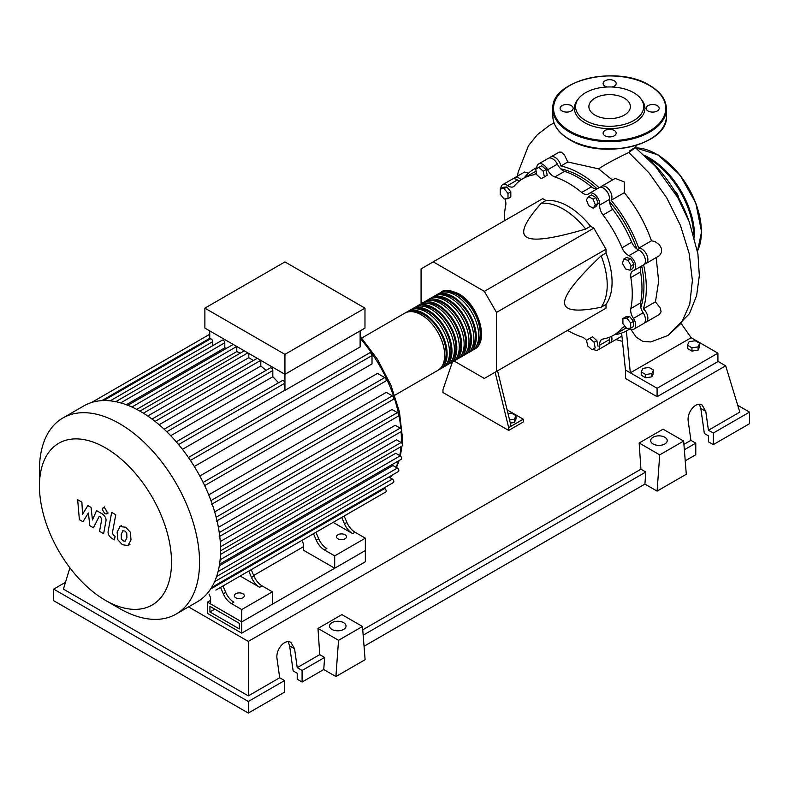 <?xml version="1.0" encoding="UTF-8"?>
<svg xmlns="http://www.w3.org/2000/svg" width="789" height="789" viewBox="0 0 789 789"><rect width="100%" height="100%" fill="white"/><g stroke="black" fill="none" stroke-linecap="round" stroke-linejoin="round"><path stroke-width="1.18" d="M209.923 611.958L209.923 606.337L239.314 623.31L239.314 628.922L209.923 611.958L214.786 609.147M207.487 613.359L207.487 602.125L241.75 621.9L241.75 633.143L207.487 613.359M303.548 546.659L253.683 575.447M210.604 600.321L207.487 602.125M241.75 633.143L365.346 561.778L365.346 550.535L241.75 621.9L210.604 603.92L210.604 597.737L209.016 594.028M640.786 307.532A89.788 51.837 -120 0 0 643.932 286.565A89.788 51.837 -120 0 0 641.704 266.031M636.901 248.979A89.788 51.837 -120 0 0 609.483 201.491M597.115 188.808A89.788 51.837 -120 0 0 560.713 168.846M508.027 413.633L511.528 413.091L516.026 415.685L514.379 419.225L509.576 419.975M514.379 419.225L514.379 422.49L516.026 418.939L516.026 415.685M514.379 422.49L510.345 423.111M495.127 372.221L508.668 427.618L523.265 419.196L507.1 409.856M508.668 427.618L508.668 430.429L523.265 421.997L523.265 419.196M508.668 430.429L442.964 392.498L442.964 389.687L452.403 361.983M511.094 426.218L497.563 370.82M454.069 360.977L484.338 378.454L496.498 371.432L496.498 312.424L484.338 291.358L593.831 228.139L605.991 249.216L605.991 253.003L601.129 255.814C576.522 279.237 564.362 294.83 564.628 302.591C564.362 310.669 576.522 312.217 601.129 307.237L605.991 304.426L605.991 308.213L593.831 315.235M496.498 312.424L605.991 249.216M496.498 371.432L605.991 308.213M484.338 291.358L433.24 261.849L421.07 268.881L421.07 303.824M433.24 261.849L542.733 198.641L546.008 200.534L541.146 203.345C524.527 222.163 519.783 233.465 526.914 237.272C533.502 241.385 553.089 238.643 585.675 229.057L590.547 226.246L593.831 228.139M546.008 200.534A61.936 35.761 60 0 1 590.547 226.246M585.675 229.057A61.936 35.761 -120 0 0 541.146 203.345M601.129 307.237A61.936 35.761 -120 0 0 601.129 255.814M605.991 253.003A61.936 35.761 60 0 1 605.991 304.426M631.151 265.804L629.987 270.154L625.647 268.99L622.462 263.477L623.626 259.137L627.975 260.301L631.151 265.804L633.971 264.177L632.808 268.516L629.987 270.154M627.975 260.301L630.796 258.674L626.456 257.51L623.626 259.137M630.796 258.674L633.971 264.177M593.121 199.193L595.36 204.992L593.121 208.188L588.624 205.594L586.375 199.795L588.624 196.599L593.121 199.193L595.942 197.566L598.19 203.365L595.36 204.992M598.19 203.365L595.942 206.56L593.121 208.188M595.942 197.566L591.444 194.972L588.624 196.599M538.877 167.367L543.217 171.213L544.38 176.904L541.205 178.738L536.865 174.882L535.701 169.201L541.698 165.739L546.047 169.586L543.217 171.213M546.047 169.586L547.211 175.266L544.38 176.904M547.211 175.266L544.025 177.111M500.206 188.956L504.102 188.61L507.998 193.453L507.998 198.641L504.102 198.996L500.206 194.153L500.206 188.956L503.037 187.328L506.923 186.983L504.102 188.61M506.923 186.983L510.818 191.826L507.998 193.453M510.818 191.826L510.818 197.013L507.998 198.641M592.036 349.774L587.687 345.917L586.523 340.237L589.708 338.402L594.048 342.248L595.212 347.929L592.036 349.774M594.048 342.248L596.869 340.621L592.529 336.765L589.708 338.402M596.869 340.621L598.032 346.302M630.697 328.175L626.811 328.52L622.915 323.677L622.915 318.49L626.811 318.145L630.697 322.987L630.697 328.175L633.528 326.547L633.528 321.36L630.697 322.987M626.811 318.145L629.632 316.517L625.736 316.862L622.915 318.49M629.632 316.517L633.528 321.36M586.582 340.493A10.326 5.957 -120 0 0 581.69 336.913A90.469 52.232 60 0 1 567.567 330.394M536.806 168.56A8.6 4.971 60 0 1 538.562 163.974A8.6 4.971 60 0 1 547.625 169.793A10.326 5.957 -120 0 0 554.864 176.963A90.469 52.232 60 0 1 581.69 192.457A10.326 5.957 -120 0 0 588.387 194.035A10.326 5.957 -120 0 0 588.929 193.64A8.6 4.971 60 0 1 589.393 193.315A8.6 4.971 60 0 1 596.336 195.958A8.6 4.971 60 0 1 599.739 205.041A10.326 5.957 -120 0 0 603.023 214.973A90.469 52.232 60 0 1 621.998 247.825A10.326 5.957 -120 0 0 628.941 255.636A8.6 4.971 60 0 1 635.106 263.132A8.6 4.971 60 0 1 633.932 270.469A8.6 4.971 60 0 1 633.419 270.696A10.326 5.957 -120 0 0 632.808 270.972A10.326 5.957 -120 0 0 630.835 277.56L640.56 271.939A10.326 5.957 60 0 1 641.812 265.913M630.835 277.56A90.469 52.232 60 0 1 630.835 308.538A10.326 5.957 -120 0 0 633.419 318.401A8.6 4.971 60 0 1 633.932 329.151A8.6 4.971 60 0 1 629.001 328.332M640.56 271.939A90.469 52.232 60 0 1 640.56 302.927L630.835 308.538M633.419 318.401L643.153 312.779A10.326 5.957 60 0 1 640.56 302.927M603.023 214.973L612.757 209.351A10.326 5.957 60 0 1 609.473 199.43L599.739 205.041M612.757 209.351A90.469 52.232 60 0 1 631.723 242.213L621.998 247.825M628.941 255.636L638.676 250.024A10.326 5.957 60 0 1 631.723 242.213M554.864 176.963L564.599 171.341A10.326 5.957 60 0 1 557.359 164.171L547.625 169.793M564.599 171.341A90.469 52.232 60 0 1 591.425 186.835L581.69 192.457M597.273 188.768A10.326 5.957 60 0 1 591.425 186.835M519.369 181.075A10.326 5.957 60 0 1 517.347 179.971L507.613 185.583A10.326 5.957 -120 0 0 513.59 186.628A10.326 5.957 -120 0 0 514.566 185.8A90.469 52.232 60 0 1 523.038 178.58A90.469 52.232 60 0 1 533.532 174.852A10.326 5.957 -120 0 0 534.725 174.428A10.326 5.957 -120 0 0 536.372 172.466M523.038 178.58L532.772 172.969A90.469 52.232 60 0 1 536.125 171.292M504.309 220.821A90.469 52.232 60 0 1 505.729 205.337A10.326 5.957 -120 0 0 504.921 198.917M625.421 326.794A10.326 5.957 -120 0 0 622.965 327.248A10.326 5.957 -120 0 0 621.998 328.076A90.469 52.232 60 0 1 613.517 335.286A90.469 52.232 60 0 1 603.023 339.023A10.326 5.957 -120 0 0 601.829 339.448A10.326 5.957 -120 0 0 599.739 345.148A8.6 4.971 60 0 1 597.993 349.902A8.6 4.971 60 0 1 593.141 349.132M626.18 327.741A90.469 52.232 60 0 1 623.251 329.674L613.517 335.286M599.739 345.148L609.473 339.536A10.326 5.957 60 0 1 609.522 337.219M500.847 188.591A8.6 4.971 60 0 1 502.623 184.725L512.357 179.103A8.6 4.971 60 0 1 517.347 179.971M538.562 163.974L548.296 158.352A8.6 4.971 60 0 1 557.359 164.171M589.393 193.315L599.127 187.693A8.6 4.971 60 0 1 606.06 190.346A8.6 4.971 60 0 1 609.473 199.43M638.676 250.024A8.6 4.971 60 0 1 644.84 257.51A8.6 4.971 60 0 1 643.666 264.848L633.932 270.469M643.153 312.779A8.6 4.971 60 0 1 643.666 323.539L633.932 329.151M609.473 339.536A8.6 4.971 60 0 1 607.727 344.28L597.993 349.902M502.623 184.725A8.6 4.971 60 0 1 507.613 185.583M440.124 292.887A33.03 19.074 60 0 1 441.298 292.108A33.03 19.074 60 0 1 457.807 293.745A33.03 19.074 60 0 1 479.396 322.849A33.03 19.074 60 0 1 474.327 349.32A33.03 19.074 60 0 1 473.065 349.951M394.756 395.259L437.826 370.396A33.03 19.074 -120 0 0 442.895 343.925A33.03 19.074 -120 0 0 421.316 314.811A33.03 19.074 -120 0 0 404.796 313.174L361.727 338.047M445.696 291.979A31.659 18.275 60 0 1 457.807 294.869A31.659 18.275 60 0 1 477.463 319.673A31.659 18.275 60 0 1 476.635 345.572M406.059 312.552A33.03 19.074 60 0 1 407.232 311.773A33.03 19.074 60 0 1 423.742 313.411A33.03 19.074 60 0 1 445.331 342.515A33.03 19.074 60 0 1 440.262 368.986A33.03 19.074 60 0 1 439 369.617M440.262 368.986L442.698 367.585A33.03 19.074 -120 0 0 447.757 341.114A33.03 19.074 -120 0 0 426.178 312A33.03 19.074 -120 0 0 409.659 310.373L407.232 311.773M410.921 309.742A33.03 19.074 60 0 1 412.095 308.963A33.03 19.074 60 0 1 428.614 310.6A33.03 19.074 60 0 1 450.194 339.714A33.03 19.074 60 0 1 445.134 366.185A33.03 19.074 60 0 1 443.872 366.806M445.134 366.185L447.56 364.774A33.03 19.074 -120 0 0 452.63 338.303A33.03 19.074 -120 0 0 431.05 309.199A33.03 19.074 -120 0 0 414.531 307.562L412.095 308.963M415.793 306.931A33.03 19.074 60 0 1 416.967 306.152A33.03 19.074 60 0 1 433.477 307.789A33.03 19.074 60 0 1 455.056 336.903A33.03 19.074 60 0 1 449.996 363.374A33.03 19.074 60 0 1 448.734 363.995M449.996 363.374L452.432 361.964A33.03 19.074 -120 0 0 457.492 335.493A33.03 19.074 -120 0 0 435.913 306.388A33.03 19.074 -120 0 0 419.393 304.751L416.967 306.152M420.655 304.12A33.03 19.074 60 0 1 421.829 303.341A33.03 19.074 60 0 1 438.349 304.978A33.03 19.074 60 0 1 459.928 334.092A33.03 19.074 60 0 1 454.858 360.563A33.03 19.074 60 0 1 453.606 361.184M454.858 360.563L457.295 359.153A33.03 19.074 -120 0 0 462.364 332.682A33.03 19.074 -120 0 0 440.775 303.578A33.03 19.074 -120 0 0 424.265 301.94L421.829 303.341M425.527 301.319A33.03 19.074 60 0 1 426.691 300.53A33.03 19.074 60 0 1 443.211 302.167A33.03 19.074 60 0 1 464.79 331.281A33.03 19.074 60 0 1 459.731 357.752A33.03 19.074 60 0 1 458.468 358.374M459.731 357.752L462.167 356.342A33.03 19.074 -120 0 0 467.226 329.881A33.03 19.074 -120 0 0 445.647 300.767A33.03 19.074 -120 0 0 429.127 299.13L426.691 300.53M430.39 298.508A33.03 19.074 60 0 1 431.563 297.729A33.03 19.074 60 0 1 448.083 299.366A33.03 19.074 60 0 1 469.662 328.471A33.03 19.074 60 0 1 464.593 354.942A33.03 19.074 60 0 1 463.33 355.563M464.593 354.942L467.029 353.541A33.03 19.074 -120 0 0 472.088 327.07A33.03 19.074 -120 0 0 450.509 297.956A33.03 19.074 -120 0 0 433.999 296.319L431.563 297.729M435.252 295.697A33.03 19.074 60 0 1 436.425 294.918A33.03 19.074 60 0 1 452.945 296.556A33.03 19.074 60 0 1 474.524 325.66A33.03 19.074 60 0 1 469.465 352.131A33.03 19.074 60 0 1 468.202 352.762M469.465 352.131L471.891 350.73A33.03 19.074 -120 0 0 476.96 324.259A33.03 19.074 -120 0 0 455.381 295.145A33.03 19.074 -120 0 0 438.862 293.508L436.425 294.918M440.834 294.79A31.659 18.275 60 0 1 452.945 297.68A31.659 18.275 60 0 1 472.591 322.484A31.659 18.275 60 0 1 471.773 348.373M435.972 297.601A31.659 18.275 60 0 1 448.083 300.481A31.659 18.275 60 0 1 467.729 325.295A31.659 18.275 60 0 1 466.901 351.184M431.1 300.412A31.659 18.275 60 0 1 443.211 303.292A31.659 18.275 60 0 1 462.857 328.106A31.659 18.275 60 0 1 462.038 353.995M426.238 303.223A31.659 18.275 60 0 1 438.349 306.102A31.659 18.275 60 0 1 457.995 330.916A31.659 18.275 60 0 1 457.176 356.806M421.365 306.033A31.659 18.275 60 0 1 433.477 308.913A31.659 18.275 60 0 1 453.133 333.727A31.659 18.275 60 0 1 452.304 359.616M416.503 308.844A31.659 18.275 60 0 1 428.614 311.724A31.659 18.275 60 0 1 448.26 336.538A31.659 18.275 60 0 1 447.442 362.427M411.641 311.655A31.659 18.275 60 0 1 423.742 314.535A31.659 18.275 60 0 1 443.398 339.339A31.659 18.275 60 0 1 442.57 365.238M235.783 597.806A4.99 2.88 180 0 1 234.323 595.774A4.99 2.88 180 0 1 237.4 593.111A4.99 2.88 180 0 1 242.844 593.732A4.99 2.88 180 0 1 244.304 595.774A4.99 2.88 180 0 1 241.217 598.437A4.99 2.88 180 0 1 235.783 597.806M337.978 538.808A4.99 2.88 180 0 1 336.518 536.776A4.99 2.88 180 0 1 339.595 534.114A4.99 2.88 180 0 1 345.03 534.735A4.99 2.88 180 0 1 346.499 536.776A4.99 2.88 180 0 1 343.412 539.429A4.99 2.88 180 0 1 337.978 538.808M119.504 608.467A113.212 65.359 -120 0 0 119.504 608.477L105.489 600.38A93.388 53.918 -120 0 0 171.519 562.251A93.388 53.918 -120 0 0 105.489 447.876A93.388 53.918 -120 0 0 39.45 486.004A93.388 53.918 -120 0 0 105.489 600.38L119.504 608.477A113.212 65.359 -120 0 0 176.105 614.079A113.212 65.359 -120 0 0 193.463 523.363A113.212 65.359 -120 0 0 119.504 423.604A113.212 65.359 -120 0 0 62.893 417.992A113.212 65.359 -120 0 0 39.45 469.82L39.45 486.004M176.105 614.079L197.132 601.938A113.212 65.359 -120 0 0 203.887 596.977A113.212 65.359 -120 0 0 211.669 587.341A113.212 65.359 -120 0 0 216.748 576.148A113.212 65.359 -120 0 0 219.638 563.701A113.212 65.359 -120 0 0 220.575 550.12A113.212 65.359 -120 0 0 219.638 535.455A113.212 65.359 -120 0 0 216.748 519.655A113.212 65.359 -120 0 0 211.669 502.603A113.212 65.359 -120 0 0 203.887 483.992A113.212 65.359 -120 0 0 189.449 458.981A113.212 65.359 -120 0 0 177.219 442.925A113.212 65.359 -120 0 0 164.99 430.005A113.212 65.359 -120 0 0 152.75 419.61A113.212 65.359 -120 0 0 140.521 411.463A113.212 65.359 -120 0 0 128.291 405.487A113.212 65.359 -120 0 0 116.062 401.759A113.212 65.359 -120 0 0 103.832 400.556A113.212 65.359 -120 0 0 91.603 402.489A113.212 65.359 -120 0 0 83.92 405.852L62.893 417.992M360.119 330.897L360.119 346.963L284.937 390.377A104.612 60.398 -120 0 0 284.829 390.239L182.437 449.345M190.415 460.411L372.013 355.563L372.013 363.916L194.321 466.506M199.804 476.004L377.497 373.414L384.736 377.586A2.061 1.193 60 0 1 386.077 379.41A2.061 1.193 60 0 1 385.762 381.057L204.667 485.62M208.73 494.871L386.294 392.35L392.38 395.871A2.061 1.193 60 0 1 393.721 397.686A2.061 1.193 60 0 1 393.405 399.342L211.403 504.418M214.667 511.864L391.965 409.501L397.36 412.608A2.061 1.193 60 0 1 398.711 414.432A2.061 1.193 60 0 1 398.396 416.079L216.393 521.164M218.385 527.377L395.259 425.261L400.191 428.111A2.061 1.193 60 0 1 401.542 429.926A2.061 1.193 60 0 1 401.226 431.583L219.224 536.658M220.249 541.579L396.482 439.828L401.118 442.511A2.061 1.193 -120 0 1 402.469 444.325A2.061 1.193 -120 0 1 402.153 445.982L220.575 550.811M220.486 554.45L395.743 453.271L400.191 455.845A2.061 1.193 -120 0 1 401.542 457.659A2.061 1.193 -120 0 1 401.226 459.316L219.559 564.204M219.303 565.802L392.971 465.54L397.36 468.074A2.061 1.193 -120 0 1 398.711 469.889A2.061 1.193 -120 0 1 398.396 471.546L216.64 576.483M284.937 354.36L204.884 308.144L204.884 328.086L284.937 374.302L364.982 328.086L364.982 308.144L284.937 354.36L284.937 390.377M204.884 308.144L284.937 261.918L364.982 308.144M209.746 339.3L209.746 330.897M212.774 345.661L212.774 341.617A2.061 1.193 -120 0 0 211.876 339.536A2.061 1.193 -120 0 0 210.288 338.984L103.467 400.654M226.601 348.265A104.612 60.398 -120 0 0 224.786 347.86L224.786 342.801A2.061 1.193 -120 0 0 223.889 340.72A2.061 1.193 -120 0 0 222.291 340.167L115.48 401.838M240.32 353.147A104.612 60.398 -120 0 0 236.789 351.598L236.789 346.509M253.338 360.563A104.612 60.398 -120 0 0 248.801 357.673L248.801 353.442M266.031 370.376A104.612 60.398 -120 0 0 260.804 366.017L260.804 360.376M278.527 382.783A104.612 60.398 -120 0 0 272.816 376.748L272.816 370.524A2.061 1.193 -120 0 0 271.919 368.453A2.061 1.193 -120 0 0 270.321 367.901L164.132 429.206M284.829 390.239L284.829 383.217A2.061 1.193 -120 0 0 283.922 381.136A2.061 1.193 -120 0 0 282.334 380.584L176.263 441.82M272.816 376.748L170.7 435.706M260.804 366.017L159.122 424.729M248.801 357.673L147.75 416.01M236.789 351.598L136.724 409.373M224.786 347.86L126.299 404.718M223.297 593.792A13.768 7.949 -120 0 0 231.443 603.595L233.879 602.185A13.768 7.949 60 0 1 225.723 592.381L223.297 593.792L220.555 587.371M244.107 573.771A2.061 1.193 -120 0 1 244.087 573.781L222.991 585.961L225.723 592.381M253.95 576.088L251.513 577.489A13.768 7.949 -120 0 0 259.67 587.302L262.106 585.892A13.768 7.949 60 0 1 253.95 576.088L251.218 569.668L308.815 536.412A2.061 1.193 -120 0 0 308.824 536.402M262.106 585.892L272.402 591.839L241.75 609.542L231.443 603.595M259.67 587.302L240.172 576.039M316.241 540.12A13.768 7.949 -120 0 0 324.387 549.933L326.824 548.523A13.768 7.949 60 0 1 318.677 538.719L316.241 540.12L313.509 533.699M337.041 520.119A2.061 1.193 -120 0 0 337.051 520.109L315.935 532.299L318.677 538.719M251.513 577.489L248.782 571.068M215.87 590.073A2.061 1.193 -120 0 0 215.88 590.064L385.762 491.981A2.061 1.193 -120 0 0 386.077 490.334A2.061 1.193 -120 0 0 384.736 488.509L383.898 488.026M346.894 522.426L344.468 523.827A13.768 7.949 -120 0 0 352.614 533.63L355.05 532.23A13.768 7.949 60 0 1 346.894 522.426L344.162 516.006L371.589 500.167A2.061 1.193 60 0 0 371.609 500.157M355.05 532.23L365.346 538.177L334.694 555.88L324.387 549.933M352.614 533.63L333.126 522.377M344.468 523.827L341.726 517.406M365.346 538.177L365.346 550.535L334.694 568.238L303.548 550.258L303.548 544.075L301.97 540.366M211.57 587.519L393.405 482.533A2.061 1.193 -120 0 0 393.721 480.876A2.061 1.193 -120 0 0 392.38 479.061L388.878 477.039M372.013 355.563A2.061 1.193 -120 0 0 371.116 353.482A2.061 1.193 -120 0 0 369.528 352.93L188.423 457.492M334.694 568.238L334.694 555.88M272.402 591.839L272.402 604.206L241.75 621.9L241.75 609.542M122.926 530.721L121.21 534.311L121.378 539.035L123.123 540.879L125.195 541.234L126.911 537.605L126.743 532.92L124.958 531.056L122.729 530.81M120.214 526.381L117.117 531.944L117.729 539.686L122.413 544.726L127.907 545.564L131.013 539.972L130.392 532.259L125.678 527.21L119.77 526.598L121.407 525.652M127.907 545.564L129.998 544.4M111.673 512.386L108.221 530.889C107.6 533.689 108.892 536.244 112.097 538.552L114.425 539.893L115.105 536.283L113.527 535.376L112.363 532.989L115.766 514.753L111.673 512.386M104.789 513.747L106.545 513.925L107.274 512.317L104.789 508.008L103.034 507.84L102.304 509.447L104.789 513.747M82.963 521.726L88.398 512.958L89.828 525.691L93.408 527.762L99.306 516.203L100.578 516.933L101.751 519.32L99.542 531.313L103.635 533.68L105.894 521.391C106.505 518.59 105.203 516.036 101.998 513.738L96.564 510.621L92.461 519.971L91.06 507.445L87.865 505.591L82.549 514.25L81.878 502.139L77.647 499.693L79.373 519.655L82.963 521.726M644.593 155.433A93.171 53.79 60 0 1 688.639 220.22M687.446 345.237L689.093 341.696L695.227 340.74L699.725 343.333L698.078 346.884L691.943 347.831L687.446 345.237L687.446 348.501L691.943 351.095L691.943 347.831M698.078 346.884L698.078 350.138L699.725 346.598L699.725 343.333M698.078 350.138L691.943 351.095M641.22 371.925L642.857 368.384L649.002 367.437L653.499 370.031L651.852 373.572L645.708 374.528L641.22 371.925L641.22 375.189L645.708 377.783L645.708 374.528M651.852 373.572L651.852 376.836L653.499 373.286L653.499 370.031M651.852 376.836L645.708 377.783M611.574 336.321A8.6 4.971 60 0 1 610.153 342.88A8.6 4.971 60 0 1 608.763 343.274M629.78 328.806A93.171 53.79 60 0 1 627.028 330.601A93.171 53.79 60 0 1 614.562 334.684M656.192 257.608L658.647 281.367L655.462 301.812L660.393 308.203L661.083 311.793L659.249 314.535L646.102 322.129A8.6 4.971 60 0 1 644.702 322.523M655.462 301.812L643.36 308.795A8.6 4.971 60 0 1 647.67 316.251A8.6 4.971 60 0 1 646.102 322.129M643.627 264.867A93.171 53.79 60 0 1 643.36 308.795M524.093 177.979A93.171 53.79 60 0 1 533.857 169.231A93.171 53.79 60 0 1 536.786 167.741M549.686 157.958A8.6 4.971 60 0 1 550.732 156.952A8.6 4.971 60 0 1 556.61 158.53A8.6 4.971 60 0 1 560.91 165.986L567.814 162.001L598.545 168.836L612.461 180M560.91 165.986A93.171 53.79 60 0 1 599.088 187.713M600.518 187.299A8.6 4.971 60 0 1 601.553 186.293A8.6 4.971 60 0 1 609.562 190.317A8.6 4.971 60 0 1 611.12 200.307L624.326 192.674C636.161 207.112 645.215 223.149 651.467 240.803L638.745 248.15A8.6 4.971 60 0 1 646.615 254.492A8.6 4.971 60 0 1 646.102 263.437A8.6 4.971 60 0 1 644.702 263.842M611.12 200.307A93.171 53.79 60 0 1 638.745 248.15M651.467 240.803L655.008 241.542L659.466 244.846L661.429 248.397L661.586 252.204L659.574 255.587L646.102 263.437M601.553 186.293L615.213 178.403L624.198 181.904L624.326 192.674M550.732 156.952L559.253 152.09L561.374 152.169L564.411 154.871L567.814 162.001M513.747 178.708A8.6 4.971 60 0 1 514.793 177.693L524.626 172.012L528.433 173.205M514.793 177.693A8.6 4.971 60 0 1 521.174 179.754M629.849 150.768C637.344 145.926 637.009 146.507 628.843 152.484C616.465 158.362 606.376 163.816 598.545 168.836M630.776 329.26L636.22 337.228L642.857 341.4L650.757 341.943L668.066 335.443L681.459 322.918L689.754 304.14L692.387 280.47L689.191 253.594L680.434 225.417L666.754 197.921L649.14 173.028L628.843 152.484M681.765 324.328L691.154 337.712L630.322 372.832L625.46 370.021L621.604 333.066M691.154 337.712L717.921 353.166L657.089 388.287L630.322 372.832L626.387 330.956M717.921 353.166L717.921 361.599L657.089 396.719L625.46 378.454L625.46 370.021M657.089 396.719L657.089 388.287M678.579 197.783A6.539 3.777 -120 0 0 674.664 190.987M611.978 86.997A6.539 3.777 0 0 0 616.179 83.476A6.539 3.777 0 0 0 614.266 80.803A6.539 3.777 0 0 0 607.135 79.985A6.539 3.777 0 0 0 603.102 83.476A6.539 3.777 0 0 0 605.015 86.149A6.539 3.777 0 0 0 607.303 86.997M648.035 110.983A6.539 3.777 0 0 0 655.156 111.801A6.539 3.777 0 0 0 659.19 108.31A6.539 3.777 0 0 0 657.276 105.637A6.539 3.777 0 0 0 650.156 104.819A6.539 3.777 0 0 0 646.112 108.31A6.539 3.777 0 0 0 648.035 110.983M605.015 135.816A6.539 3.777 0 0 0 612.146 136.625A6.539 3.777 0 0 0 616.179 133.144A6.539 3.777 0 0 0 614.266 130.471A6.539 3.777 0 0 0 607.135 129.652A6.539 3.777 0 0 0 603.102 133.144A6.539 3.777 0 0 0 605.015 135.816M562.005 110.983A6.539 3.777 0 0 0 569.135 111.801A6.539 3.777 0 0 0 573.169 108.31A6.539 3.777 0 0 0 571.256 105.637A6.539 3.777 0 0 0 564.125 104.819A6.539 3.777 0 0 0 560.091 108.31A6.539 3.777 0 0 0 562.005 110.983M640.737 98.595L641.832 99.996A35.258 20.356 180 0 1 629.632 125.076A35.258 20.356 180 0 1 584.708 122.699A35.258 20.356 180 0 1 577.459 99.996L578.544 98.595A34.065 19.666 180 0 1 633.735 92.717A34.065 19.666 180 0 1 640.737 98.595A34.065 19.666 180 0 1 628.961 122.828A34.065 19.666 180 0 1 585.556 120.53A34.065 19.666 180 0 1 578.544 98.595M594.965 115.095A20.751 11.983 0 0 0 617.58 117.689A20.751 11.983 0 0 0 630.391 106.623A20.751 11.983 0 0 0 624.316 98.152A20.751 11.983 0 0 0 601.701 95.558A20.751 11.983 0 0 0 588.89 106.623A20.751 11.983 0 0 0 594.965 115.095M653.114 443.98A8.255 4.764 180 0 1 650.698 440.607A8.255 4.764 180 0 1 655.797 436.209A8.255 4.764 180 0 1 664.792 437.244A8.255 4.764 180 0 1 667.218 440.607A8.255 4.764 180 0 1 662.119 445.016A8.255 4.764 180 0 1 653.114 443.98M331.932 629.415A8.255 4.764 180 0 1 329.516 626.042A8.255 4.764 180 0 1 334.615 621.633A8.255 4.764 180 0 1 343.619 622.669A8.255 4.764 180 0 1 346.036 626.042A8.255 4.764 180 0 1 340.937 630.45A8.255 4.764 180 0 1 331.932 629.415M284.573 680.562L248.318 701.5L248.318 713.069L284.573 692.14L284.573 680.562L279.701 677.761L277.047 658.864C275.391 649.643 284.878 638.4 290.914 642.443L294.573 648.745L297.226 667.642L302.088 670.453L302.088 682.031L297.226 679.221L297.226 673.264L293.133 670.906L289.632 645.895L288.143 641.694M248.318 713.069L53.662 600.695L53.662 589.117L65.477 582.292M685.227 460.825L695.78 454.73L695.78 443.162L690.908 440.351L688.255 421.454C686.598 412.243 696.085 400.999 702.121 405.043L705.78 411.335L708.433 430.232L713.295 433.043L713.295 444.621L708.433 441.81L708.433 435.853L704.35 433.496L700.839 408.485L699.35 404.284M657.089 491.113L659.722 454.868L683.659 441.051L686.292 474.258L657.089 491.113L644.919 484.091L364.045 646.26M335.907 676.548L338.54 640.303L362.476 626.486L365.11 659.693L335.907 676.548L323.746 669.526L302.088 682.031M323.746 669.526L324.624 657.444L302.088 670.453M324.624 657.444L319.752 654.633L297.226 667.642M248.318 701.5L53.662 589.117M279.701 677.761L248.318 695.878L63.396 589.117L69.896 567.814M695.78 443.162L684.349 449.76M737.735 405.29L749.55 412.114L749.55 423.683L713.295 444.621M749.55 412.114L713.295 433.043M690.908 440.351L683.925 444.385M717.921 361.332L725.673 365.81L739.816 412.114L708.433 430.232M338.54 640.303L317.977 628.429L341.913 614.611L362.476 626.486M319.752 654.633L317.977 628.429M659.722 454.868L639.149 442.994L663.085 429.177L683.659 441.051M644.919 484.091L645.796 472.009L640.934 469.199L639.149 442.994M645.796 472.009L363.167 635.184M640.934 469.199L362.743 629.819M248.318 695.878L248.318 641.408L188.541 606.899M725.673 365.81L248.318 641.408M535.692 173.6L533.532 174.852M621.998 328.076L624.158 326.824M389.973 477.67A104.612 60.398 -120 0 0 391.63 475.451M396.088 467.335A104.612 60.398 -120 0 0 398.396 460.954M399.737 455.578A104.612 60.398 -120 0 0 401.029 446.633M401.285 442.619A104.612 60.398 -120 0 0 401.364 438.714A104.612 60.398 -120 0 0 401.118 431.652M400.881 428.703A104.612 60.398 -120 0 0 398.82 415.034M398.662 414.274A104.612 60.398 -120 0 0 360.119 338.303M166.785 431.741L272.816 370.524M155.048 421.385L260.755 360.346M143.391 413.18L247.825 352.88M131.891 407.016L236.739 346.479M120.697 402.893L224.786 342.801M110.194 400.842L212.774 341.617M219.243 532.585L400.191 428.111M203.128 482.434L384.736 377.586M216.147 517.229L397.36 412.608M210.949 500.611L392.38 395.871M220.525 546.777L401.118 442.511M220.111 559.815L400.191 455.845M210.594 589.048L384.736 488.509M218.08 571.571L397.36 468.074M214.608 581.69L392.38 479.061M101.82 400.634L209.746 338.323M178.58 444.552L284.829 383.217M697.456 251.03A63.662 36.758 -120 0 0 701.372 232.074A63.662 36.758 -120 0 0 635.776 147.977M644.751 155.571A63.662 36.758 60 0 1 694.557 236.01A63.662 36.758 60 0 1 694.527 237.903M693.57 234.501A62.972 36.353 -120 0 0 647.68 158.106M656.606 154.25A62.972 36.353 60 0 1 701.372 231.512M569.49 139.357A56.778 32.783 0 0 0 631.368 146.458A56.778 32.783 0 0 0 666.419 116.18C668.825 144.742 602.145 160.473 569.638 139.673C558.72 133.213 553.138 125.382 552.862 116.18A56.778 32.783 0 0 0 569.49 139.357M649.544 139.495A56.088 32.379 180 0 1 569.983 139.633M666.419 108.872A56.778 32.783 180 0 1 631.368 139.16A56.778 32.783 180 0 1 569.49 132.049A56.778 32.783 180 0 1 552.862 108.872C550.456 80.3 617.156 64.58 649.643 85.38C660.561 91.84 666.153 99.67 666.419 108.872L666.419 116.18M569.983 131.211A56.088 32.379 0 0 0 649.308 131.211A56.088 32.379 0 0 0 649.308 85.409A56.088 32.379 0 0 0 569.983 85.409A56.088 32.379 0 0 0 569.983 131.211M289.632 645.895L294.573 648.745M700.839 408.485L705.78 411.335M474.327 349.32C489.88 341.627 478.282 304.041 458.498 293.676C449.671 289.888 443.941 289.366 441.298 292.108M360.119 336.232L377.438 359.261L390.9 385.131L399.441 411.828L402.37 437.313L402.163 443.615M401.956 446.091L400.368 455.953M399.135 460.52L396.453 467.552M392.064 475.195L390.111 477.749M152.021 419.058L257.234 358.314M139.919 411.118L244.304 350.849M233.219 344.448L127.818 405.299M209.746 334.26L91.524 402.508M108.192 512.978L106.545 513.925M104.681 506.883L103.034 507.84M621.831 336.144L610.153 342.88M629.957 328.905L627.028 330.601M536.786 167.534L533.857 169.231M635.204 147.868L636.467 145.334M517.485 176.144L518.166 172.12L528.443 145.738L537.398 134.643L549.657 125.273L554.065 122.966M635.332 147.632L655.551 166.538L677.731 197.487L689.3 221.916L697.91 253.821L699.33 275.578L696.618 295.628L689.468 313.618L668.066 335.443M615.884 339.576L622.225 341.282M635.707 147.918L658.075 154.891L679.94 174.961L695.79 202.99L701.579 231.788L697.476 251.149M552.862 116.18L552.862 108.872"/></g></svg>
